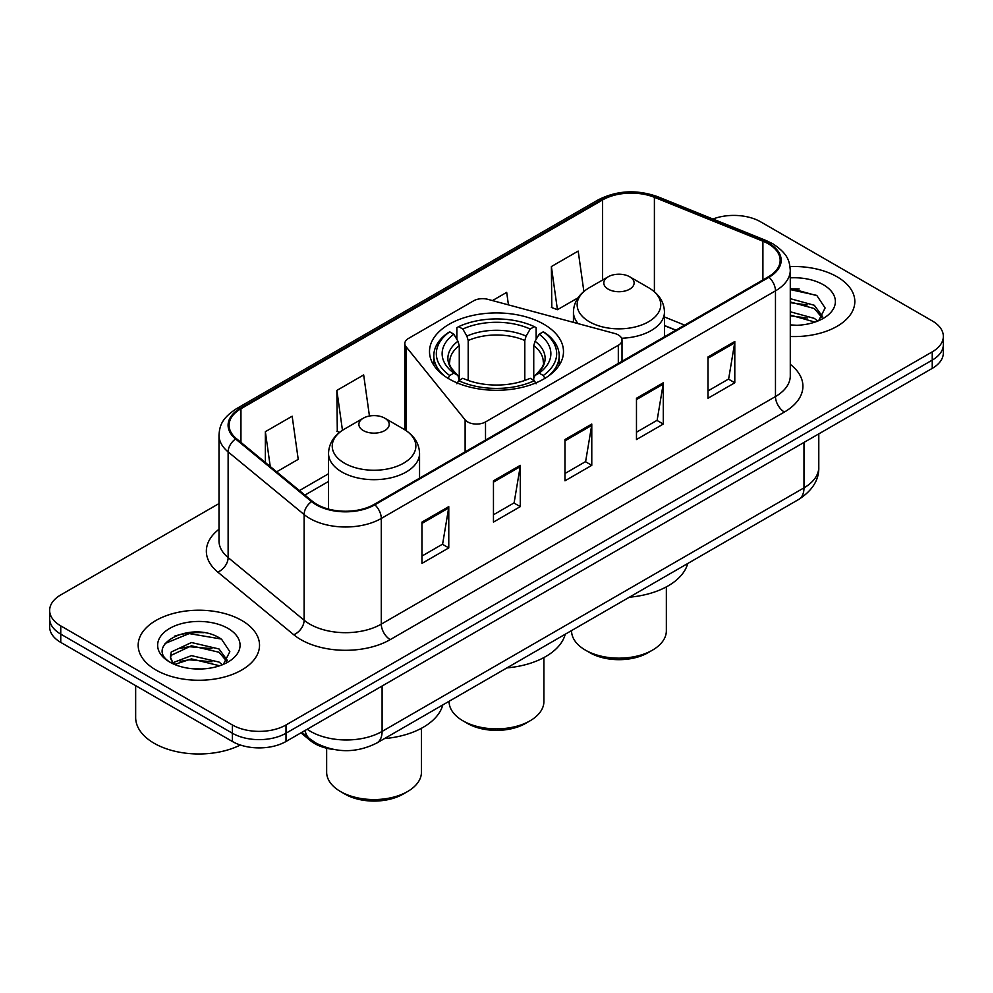 <?xml version="1.0" encoding="UTF-8"?>
<svg xmlns="http://www.w3.org/2000/svg" width="993" height="993" viewBox="0 0 993 993"><rect width="100%" height="100%" fill="white"/><g stroke="black" fill="none" stroke-linecap="round" stroke-linejoin="round"><path stroke-width="1.49" d="M618.316 334.939A12.636 7.299 0 0 0 614.717 333.487L487.923 299.352A12.636 7.299 0 0 0 473.649 300.805L408.52 338.414A12.636 7.299 0 0 0 404.821 343.566A12.636 7.299 0 0 0 406 346.656L465.121 419.853A12.636 7.299 0 0 0 485.515 421.938L618.316 345.266A12.636 7.299 0 0 0 622.015 340.102A12.636 7.299 0 0 0 618.316 334.939M543.879 324.252A66.99 38.677 0 0 0 470.856 315.873A66.99 38.677 0 0 0 429.51 351.609A66.99 38.677 0 0 0 449.121 378.954A66.99 38.677 0 0 0 522.144 387.344A66.99 38.677 0 0 0 563.49 351.609A66.99 38.677 0 0 0 543.879 324.252M675.786 330.247L664.466 325.667M333.909 749.516A37.92 21.896 180 0 1 310.375 740.617L300.953 732.846M203.913 632.702A50.569 29.194 0 0 0 174.321 636.228M799.204 289.013A50.569 29.194 0 0 0 790.279 288.951M218.994 503.563L60.759 594.919A37.92 21.896 0 0 0 49.65 610.41L49.65 626.918A37.92 21.896 0 0 0 60.759 642.397L232.374 741.486A37.92 21.896 0 0 0 286.009 741.486L932.241 368.378A37.92 21.896 0 0 0 943.35 352.9L943.35 344.645A37.92 21.896 0 0 1 932.241 360.124A37.92 21.896 0 0 0 943.35 344.645L943.35 336.379A37.92 21.896 0 0 0 932.241 320.9L760.626 221.824A37.92 21.896 0 0 0 712.924 219.031M49.65 610.41A37.92 21.896 0 0 0 60.759 625.888L232.374 724.964A37.92 21.896 0 0 0 286.009 724.964L286.009 733.219L932.241 360.124L286.009 733.219A37.92 21.896 0 0 1 232.374 733.219A37.92 21.896 0 0 0 286.009 733.219L286.009 741.486M60.759 625.888L60.759 634.142L232.374 733.219L60.759 634.142A37.92 21.896 0 0 1 49.65 618.664A37.92 21.896 0 0 0 60.759 634.142L60.759 642.397M837.049 276.774A60.672 35.028 0 0 0 790.018 266.596A60.672 35.028 0 0 1 837.049 276.774A60.672 35.028 0 0 1 854.824 301.549A60.672 35.028 0 0 0 837.049 276.774M241.758 620.464A60.672 35.028 0 0 0 175.637 612.88A60.672 35.028 0 0 0 138.176 645.239A60.672 35.028 0 0 0 155.951 670.002A60.672 35.028 0 0 0 222.072 677.598A60.672 35.028 0 0 0 259.533 645.239A60.672 35.028 0 0 0 241.758 620.464A60.672 35.028 0 0 0 175.637 612.88A60.672 35.028 0 0 0 138.176 645.239A60.672 35.028 0 0 0 155.951 670.002A60.672 35.028 0 0 0 222.072 677.598A60.672 35.028 0 0 0 259.533 645.239A60.672 35.028 0 0 0 241.758 620.464M768.309 243.806A40.452 23.348 180 0 1 780.163 260.315A40.452 23.348 180 0 1 768.309 276.824L374.138 504.407A40.452 23.348 180 0 1 312.398 501.291L236.421 438.645A40.452 23.348 180 0 1 229.098 425.24A40.452 23.348 180 0 1 240.951 408.731L602.602 199.941A40.452 23.348 180 0 1 654.399 197.322L762.909 241.187A40.452 23.348 180 0 1 768.309 243.806M769.029 243.384A41.458 23.944 0 0 0 763.493 240.703L654.983 196.837A41.458 23.944 0 0 0 601.882 199.519L240.232 408.322A41.458 23.944 0 0 0 235.589 438.98L311.566 501.626A41.458 23.944 0 0 0 374.845 504.816L769.029 277.246A41.458 23.944 0 0 0 769.029 243.384M421.951 522.107L421.951 563.391L448.774 547.913L448.774 506.629L421.951 522.107M421.951 556.068L442.605 544.139L448.662 507.994A10.116 5.834 -120 0 0 448.774 506.629M442.431 544.251L448.774 547.913M493.459 480.823L493.459 522.107L520.27 506.629L520.27 465.345L493.459 480.823M493.459 514.784L514.113 502.855L520.171 466.71A10.116 5.834 -120 0 0 520.27 465.345M513.927 502.967L520.27 506.629M707.984 356.971L707.984 398.255L734.795 382.777L734.795 341.493L707.984 356.971M707.984 390.932L728.639 379.003L734.683 342.858A10.116 5.834 -120 0 0 734.795 341.493M728.452 379.115L734.795 382.777M636.476 398.255L636.476 439.539L663.287 424.061L663.287 382.777L636.476 398.255M636.476 432.216L657.13 420.287L663.175 384.142A10.116 5.834 -120 0 0 663.287 382.777M656.944 420.399L663.287 424.061M564.967 439.539L564.967 480.823L591.778 465.345L591.778 424.061L564.967 439.539M564.967 473.5L585.622 461.571L591.679 425.426A10.116 5.834 -120 0 0 591.778 424.061M585.436 461.683L591.778 465.345M790.279 336.503A60.672 35.028 0 0 0 854.824 301.549A60.672 35.028 0 0 1 790.279 336.503M286.009 724.964L932.241 351.87A37.92 21.896 0 0 0 943.35 336.379M276.65 471.812L298.223 459.349L292.165 416.216L265.354 431.694L265.354 462.502M508.441 304.876L506.691 292.364L492.466 300.581M583.872 291.483L578.199 251.08L551.376 266.558L551.81 307.594M369.446 416.017L363.674 374.932L336.863 390.41L337.297 431.446M551.376 266.558L557.433 309.692L578.025 297.813M557.433 309.692L551.376 307.433M339.643 432.327L336.863 431.285M336.863 390.41L342.461 430.292M265.354 431.694L270.245 466.536M790.279 324.885L796.87 325.294M790.279 311.777L814.347 318.393L817.698 321.074M790.279 315.054L814.955 322.092M790.279 298.67L814.347 305.285L822.564 316.63M790.279 301.946L814.347 308.562L821.919 317.475M790.279 325.245A41.222 23.795 0 0 0 823.296 318.381A41.222 23.795 0 0 0 823.296 284.718A41.222 23.795 0 0 0 790.279 277.854M818.666 320.677L825.121 307.991L816.954 295.691L790.279 288.318M790.279 289.584L816.395 295.318M790.279 302.691L807.272 304.95M790.279 315.799L807.272 318.058M449.097 701.281L449.097 701.492A47.403 27.37 0 0 0 462.986 720.844L467.455 723.425A41.085 23.72 0 0 0 525.545 723.425L530.014 720.844A47.403 27.37 0 0 0 543.903 701.492L543.903 657.577M467.455 723.425L462.986 720.844A47.403 27.37 0 0 0 530.014 720.844M447.917 378.618L449.717 375.515A60.176 34.743 0 0 1 449.717 331.823L453.851 334.207A54.354 31.379 0 0 0 453.851 373.132L457.947 375.453L459.262 380.331M459.262 378.333L459.262 345.663L457.947 341.244L453.851 334.207M456.867 339.383L456.867 327.69L458.654 326.66A60.176 34.743 0 0 1 534.346 326.66L530.2 329.043A54.354 31.379 0 0 0 462.8 329.043L466.884 336.093L468.2 340.5L468.2 380.456M524.8 380.456L524.8 340.5L526.116 336.093L530.2 329.043M506.926 667.892A69.522 40.142 0 0 0 565.24 634.229M449.717 331.823L447.917 332.841A62.696 36.195 0 0 0 433.804 355.73A62.696 36.195 0 0 0 444.752 376.173M534.346 326.66L536.133 327.69L536.133 339.383M456.867 383.782L458.654 380.679A60.176 34.743 0 0 0 534.346 380.679L536.133 383.782M458.654 380.679L462.8 378.283A54.354 31.379 0 0 0 530.2 378.283L534.346 380.679M453.851 373.132L449.717 375.515M462.8 329.043L458.654 326.66M457.947 341.244A48.62 28.077 0 0 0 457.947 375.453L458.17 375.602C451.269 368.924 448.451 364.381 449.73 361.998A46.77 26.997 0 0 1 459.262 345.663M548.248 376.173A62.696 36.195 0 0 0 559.196 355.73A62.696 36.195 0 0 0 545.083 332.841L543.283 331.823A60.176 34.743 0 0 1 543.283 375.515L545.083 378.618M543.283 375.515L539.149 373.132A54.354 31.379 0 0 0 539.149 334.207L543.283 331.823M539.149 334.207L535.053 341.244L533.737 345.663L533.737 378.333L535.053 375.453L539.149 373.132M533.737 345.663A46.77 26.997 0 0 1 543.27 361.998C544.549 364.406 541.731 368.937 534.83 375.602L535.053 375.453A48.62 28.077 0 0 0 535.053 341.244M533.737 380.331L533.737 378.333M571.558 630.58L571.558 630.791A47.403 27.37 0 0 0 585.436 650.142L589.904 652.724A41.085 23.72 0 0 0 648.007 652.724L652.475 650.142A47.403 27.37 0 0 0 666.353 630.791L666.353 586.875M589.904 652.724L585.436 650.142A47.403 27.37 0 0 0 652.475 650.142M621.606 338.241A45.504 26.277 0 0 0 664.466 312.013C664.131 301.884 658.806 293.767 648.516 287.647L629.686 276.774A15.168 8.763 0 0 0 608.225 276.774A15.168 8.763 0 0 0 608.225 289.162A15.168 8.763 0 0 0 629.686 289.162A15.168 8.763 0 0 0 629.686 276.774L648.516 287.647A41.805 24.13 0 0 1 648.516 321.782A41.805 24.13 0 0 1 589.395 321.782A41.805 24.13 0 0 1 589.395 287.647C579.105 293.767 573.78 301.884 573.445 312.013A45.504 26.277 0 0 0 578.149 323.644M629.376 597.203A69.522 40.142 0 0 0 687.69 563.528M326.647 748.213L326.647 772.194A47.403 27.37 0 0 0 340.525 791.545L344.993 794.127A41.085 23.72 0 0 0 403.096 794.127L407.564 791.545A47.403 27.37 0 0 0 421.442 772.194L421.442 728.266M344.993 794.127L340.525 791.545A47.403 27.37 0 0 0 407.564 791.545M363.314 430.565A15.168 8.763 0 0 0 384.775 430.565A15.168 8.763 0 0 0 384.775 418.177L403.605 429.05A41.805 24.13 0 0 1 403.605 463.185A41.805 24.13 0 0 1 344.484 463.185A41.805 24.13 0 0 1 344.484 429.05C334.194 435.157 328.869 443.288 328.534 453.416A45.504 26.277 0 0 0 341.865 471.985A45.504 26.277 0 0 0 391.465 477.683A45.504 26.277 0 0 0 419.555 453.416C419.22 443.288 413.895 435.157 403.605 429.05L384.775 418.177A15.168 8.763 0 0 0 363.314 418.177A15.168 8.763 0 0 0 363.314 430.565M384.477 738.593A69.522 40.142 0 0 0 442.779 704.931M135.656 685.642L135.656 717.48A63.204 36.493 0 0 0 154.163 743.285A63.204 36.493 0 0 0 240.356 745.011M191.947 668.699L201.579 668.984M173.055 662.654L191.463 655.628L219.056 662.083L222.407 664.764M174.743 664.416L191.463 658.905L219.664 665.782M173.341 663.932L170.386 657.006A28.574 16.496 0 0 0 175.004 664.64M170.386 657.006L171.255 652.004L191.463 642.521L219.056 648.975L227.273 660.32M170.461 657.403L171.255 655.281L191.463 645.798L219.056 652.252L226.627 661.164M223.375 664.367L229.83 651.681L221.662 639.38C192.754 618.589 141.354 645.984 171.032 662.778L171.181 662.865M227.993 628.408A41.222 23.795 0 0 0 169.704 628.408A41.222 23.795 0 0 0 169.704 662.058A41.222 23.795 0 0 0 227.993 662.058A41.222 23.795 0 0 0 227.993 628.408M165.012 643.514L189.204 633.584L221.104 639.008M180.13 648.33L189.204 646.691L211.981 648.64M180.13 661.437L189.204 659.799L211.981 661.748M310.375 739.326L310.375 740.617M406 346.656L406 430.54M465.121 419.853L465.121 451.877M485.515 421.938L485.515 440.098M618.316 345.266L618.316 363.426M307.185 729.247A50.569 29.194 0 0 0 310.586 731.419A50.569 29.194 0 0 0 382.094 731.419L803.982 487.848A50.569 29.194 0 0 0 818.791 467.206C819.163 479.743 812.473 490.492 798.744 499.417L376.856 742.987A25.284 14.597 60 0 0 382.094 731.419L382.094 686.002M803.982 442.431L803.982 487.848A25.284 14.597 60 0 1 798.744 499.417M305.136 730.438A25.284 16.906 129.5 0 0 309.543 738.655L301.86 732.325M932.241 368.378L932.241 351.87M232.374 741.486L232.374 724.964M790.279 364.344A63.204 36.493 180 0 1 784.408 412.033L390.224 639.616A12.636 7.299 60 0 1 381.287 624.125L775.471 396.555A50.569 29.194 0 0 0 790.279 375.913L790.279 270.22A50.569 29.194 180 0 1 775.471 290.862A12.636 7.299 -120 0 0 769.029 277.246M390.224 639.616A63.204 36.493 180 0 1 300.842 639.616A63.204 36.493 180 0 1 293.754 634.738L217.777 572.092A63.204 36.493 180 0 1 218.994 529.269M309.779 624.125A50.569 29.194 0 0 0 381.287 624.125L381.287 518.445A50.569 29.194 180 0 1 304.119 514.548L228.129 451.902A50.569 29.194 180 0 1 218.994 435.157L218.994 540.837A50.569 29.194 0 0 0 228.129 557.582L304.119 620.228A50.569 29.194 0 0 0 309.779 624.125M790.279 270.22C789.46 261.531 788.653 254.307 772.852 243.794L766.199 240.567A12.636 5.921 112 0 0 763.493 240.703M766.199 240.567L657.689 196.701C636.749 189.291 616.876 190.371 598.071 199.928A12.636 7.299 60 0 1 601.882 199.519M240.232 408.322A12.636 7.299 -120 0 0 236.421 408.731C221.091 418.773 219.689 426.345 218.994 435.157M235.589 438.98A12.636 8.453 129.5 0 0 228.129 451.902L228.129 557.582A12.636 8.453 -50.5 0 1 217.777 572.092M657.689 196.701A12.636 5.921 112 0 0 654.983 196.837M311.566 501.626A12.636 8.453 129.5 0 0 304.119 514.548L304.119 620.228A12.636 8.453 -50.5 0 1 293.754 634.738M374.845 504.816A12.636 7.299 60 0 1 381.287 518.445L775.471 290.862L775.471 396.555A12.636 7.299 60 0 0 784.408 412.033M240.951 408.731L240.951 442.381M762.909 241.187L762.909 279.952M654.399 197.322L654.399 291.793M684.636 325.133L664.466 316.978M602.602 199.941L602.602 280.026M328.534 473.76L299.414 490.579M564.967 440.855L591.679 425.426M636.476 399.571L663.175 384.142M707.984 358.287L734.683 342.858M493.459 482.139L520.171 466.71M421.951 523.423L448.662 507.994M524.8 340.5A46.77 26.997 0 0 0 468.2 340.5M526.116 336.093A48.62 28.077 0 0 0 466.884 336.093M404.821 343.566L404.821 429.77M622.015 340.102L622.015 361.291M376.856 742.987C356.512 753.215 336.168 753.215 315.824 742.987L309.543 738.655M818.791 467.206L818.791 433.879M598.071 199.928L236.421 408.731M328.534 481.456L304.901 495.11M675.972 330.135L664.466 325.493M433.804 365.238L433.804 355.73M559.196 365.238L559.196 355.73M664.466 336.788L664.466 312.013M573.445 322.377L573.445 312.013M608.225 276.774L589.395 287.647M419.555 478.179L419.555 453.416M328.534 509.086L328.534 453.416M363.314 418.177L344.484 429.05"/></g></svg>
